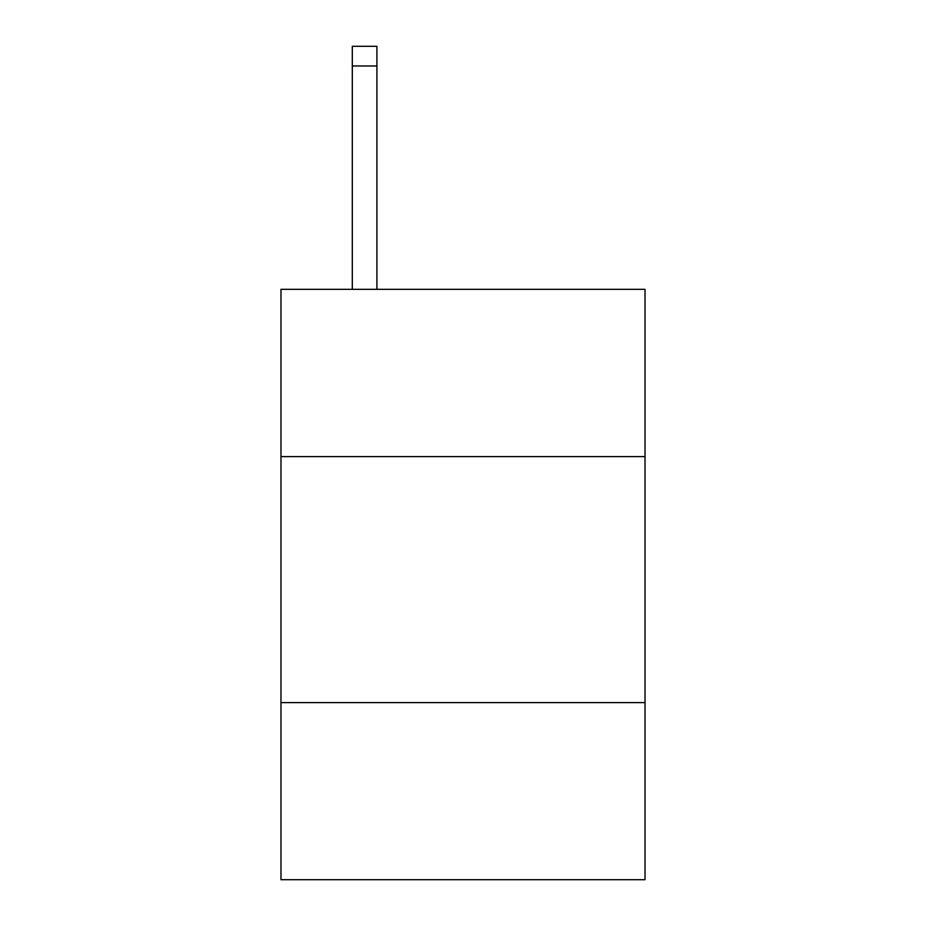 <?xml version="1.0" encoding="UTF-8"?>
<svg xmlns="http://www.w3.org/2000/svg" width="926" height="926" viewBox="0 0 926 926"><rect width="100%" height="100%" fill="white"/><g stroke="black" fill="none" stroke-linecap="round" stroke-linejoin="round"><path stroke-width="1.39" d="M645.028 456.599L645.028 289.329L280.972 289.329L280.972 456.599L645.028 456.599L645.028 879.7L280.972 879.7L280.972 456.599M645.028 702.591L280.972 702.591M376.905 289.329L376.905 65.977L352.308 65.977L352.308 46.3L376.905 46.3L376.905 65.977M352.308 289.329L352.308 65.977"/></g></svg>
